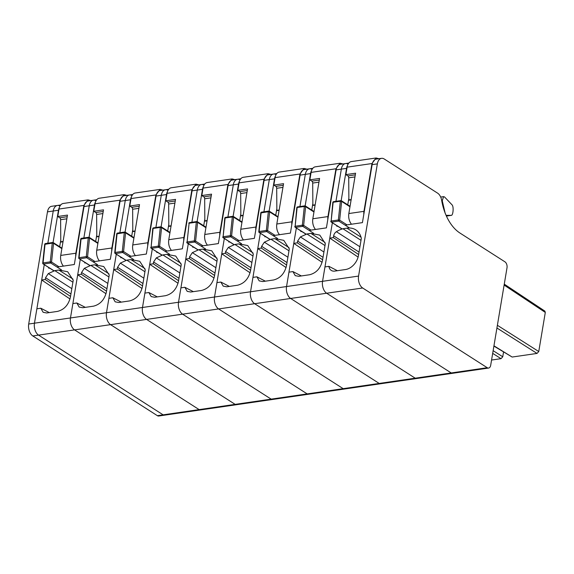 <?xml version="1.0" encoding="UTF-8"?>
<svg xmlns="http://www.w3.org/2000/svg" width="574" height="574" viewBox="0 0 574 574"><rect width="100%" height="100%" fill="white"/><g stroke="black" fill="none" stroke-linecap="round" stroke-linejoin="round"><path stroke-width="0.86" d="M53.059 242.522L58.455 210.249L53.239 211.01A9.17 5.582 -98.3 0 1 57.414 205.456A9.17 5.582 -98.3 0 1 59.997 206.037M47.47 211.849L53.239 211.01L47.85 243.204L53.239 211.01A9.17 5.582 -98.3 0 1 57.414 205.456L51.653 206.288A9.17 5.582 -98.3 0 0 47.47 211.849L28.7 324.03A9.17 5.582 -98.3 0 0 32.797 335.955L157.369 415.676A4.585 2.791 -98.3 0 0 158.733 416.014L164.494 415.174A4.585 2.791 -98.3 0 1 163.131 414.844L38.558 335.116A9.17 5.582 -98.3 0 1 34.462 323.191L28.7 324.03M70.006 298.968L41.687 280.004L44.255 264.671L34.462 323.191A9.17 5.582 -98.3 0 0 38.558 335.116L32.797 335.955M89.07 237.284L94.466 205.011L89.25 205.772A9.17 5.582 -98.3 0 1 93.426 200.218A9.17 5.582 -98.3 0 1 96.009 200.8M84.026 206.532L89.25 205.772L83.861 237.966L89.25 205.772A9.17 5.582 -98.3 0 1 93.426 200.218L88.209 200.979A9.17 5.582 -98.3 0 0 84.026 206.532L74.326 264.514L57.02 267.032M106.018 293.73L77.698 274.767L80.267 259.441L70.473 317.96L34.462 323.191L36.872 308.805L40.811 308.231L43.143 312.292L46.681 312.974L57.479 311.402C64.166 309.702 68.471 304.973 70.394 297.224L73.235 280.248L67.689 271.746L58.842 270.045L72.934 279.064M488.603 368.056A4.585 2.791 -98.3 0 1 487.24 367.719L362.668 287.997A9.17 5.582 -98.3 0 1 358.571 276.072L377.348 163.891A9.17 5.582 -98.3 0 1 381.523 158.338A9.17 5.582 -98.3 0 1 384.228 158.991L437.618 193.158A9.17 5.582 -98.3 0 1 441.679 200.412A41.271 25.105 -98.3 0 0 458.769 232.233A41.271 25.105 -98.3 0 0 459.946 233.037L504.955 261.837A4.585 2.791 -98.3 0 1 507.007 267.8L490.691 365.279A4.585 2.791 -98.3 0 1 488.603 368.056L200.505 409.944A4.585 2.791 -98.3 0 1 199.142 409.606L74.57 329.885A9.17 5.582 -98.3 0 1 70.473 317.96A9.17 5.582 -98.3 0 0 74.57 329.885L38.558 335.116L163.131 414.844L157.369 415.676M487.24 367.719L451.229 372.957A4.585 2.791 -98.3 0 0 452.592 373.294A4.585 2.791 -98.3 0 1 451.229 372.957L415.217 378.194A4.585 2.791 -98.3 0 0 416.581 378.531A4.585 2.791 -98.3 0 1 415.217 378.194L379.206 383.432A4.585 2.791 -98.3 0 0 380.562 383.762A4.585 2.791 -98.3 0 1 379.206 383.432L343.187 388.663A4.585 2.791 -98.3 0 0 344.551 389A4.585 2.791 -98.3 0 1 343.187 388.663L307.176 393.9A4.585 2.791 -98.3 0 0 308.539 394.238A4.585 2.791 -98.3 0 1 307.176 393.9L271.165 399.138A4.585 2.791 -98.3 0 0 272.528 399.468A4.585 2.791 -98.3 0 1 271.165 399.138L235.153 404.369A4.585 2.791 -98.3 0 0 236.517 404.706A4.585 2.791 -98.3 0 1 235.153 404.369L199.142 409.606A4.585 2.791 -98.3 0 0 200.505 409.944L164.494 415.174A4.585 2.791 -98.3 0 1 163.131 414.844L199.142 409.606L74.57 329.885L110.581 324.647A9.17 5.582 -98.3 0 1 106.484 312.722L70.473 317.96L72.884 303.567L76.823 302.993L79.155 307.054L82.692 307.736L93.497 306.164C100.185 304.464 104.482 299.743 106.405 291.994L109.247 275.018L103.7 266.508L94.853 264.808L108.945 273.827M48.855 267.62L48.754 268.23L49.615 268.108M72.905 282.207L54.817 270.634L48.302 273.59L45.554 277.716L45.253 279.488L41.687 280.004M54.817 270.634L58.842 270.045M40.811 308.231L49.285 312.593M45.253 279.488L70.53 296.414M58.455 210.249A9.17 5.582 -98.3 0 1 59.502 207.135M60.772 240.097L59.667 246.698M44.801 244.251L45.052 244.18A0.918 0.56 -98.3 0 1 45.482 243.548A0.918 0.918 0 0 0 44.7 244.359L52.256 243.132A0.918 0.56 -98.3 0 1 52.686 242.501A0.918 0.56 -98.3 0 1 52.822 242.508M61.49 269.888L50.691 262.978L43.488 264.026A0.918 0.56 -98.3 0 1 43.064 262.906A0.918 0.61 -79.7 0 0 43.308 264.026L42.713 263.086L43.064 262.906L50.268 261.859L51.552 262.031L50.691 262.978A0.918 0.56 -98.3 0 1 50.268 261.859L52.256 243.132L53.54 243.304L53.138 242.565L53.54 243.304L61.87 248.635M59.014 209.036L83.861 205.427L88.037 199.874L63.19 203.483A9.17 5.582 81.7 0 0 59.014 209.036L57.766 216.498L67.488 215.085L60.736 255.423A9.17 5.582 81.7 0 0 63.413 266.099M83.861 205.427L75.861 253.22L60.736 255.423M67.215 216.699L59.768 217.783L57.766 216.498M59.768 217.783A1.837 1.119 -98.3 0 1 60.622 219.706L60.779 241.79A11.006 6.694 81.7 0 0 60.787 242.092L63.018 241.769M75.711 256.241A9.17 5.582 -98.3 0 1 75.861 253.22M88.037 199.874L90.85 200.591M125.082 232.054L130.485 199.781L125.261 200.541A9.17 5.582 -98.3 0 1 129.437 194.981A9.17 5.582 -98.3 0 1 132.02 195.562M120.038 201.295L125.261 200.541L119.873 232.735L125.261 200.541A9.17 5.582 -98.3 0 1 129.437 194.981L124.221 195.741A9.17 5.582 -98.3 0 0 120.038 201.295L110.337 259.283L93.038 261.794M142.029 288.492L113.717 269.536L116.278 254.203L106.484 312.722A9.17 5.582 -98.3 0 0 110.581 324.647L235.153 404.369L110.581 324.647L146.592 319.409A9.17 5.582 -98.3 0 1 142.495 307.485L106.484 312.722L108.895 298.337L112.834 297.762L115.166 301.824L118.703 302.505L129.509 300.934C136.196 299.233 140.501 294.505 142.417 286.756L145.258 269.78L139.712 261.27L130.865 259.577L144.957 268.589M84.866 262.383L84.765 263L85.634 262.87M108.924 276.969L90.828 265.396L84.313 268.352L81.565 272.485L81.264 274.25L77.698 274.767M90.828 265.396L94.853 264.808M76.823 302.993L85.296 307.355M81.264 274.25L106.542 291.176M94.466 205.011A9.17 5.582 -98.3 0 1 95.521 201.897M96.784 234.859L95.679 241.467M80.812 239.014L81.07 238.942A0.918 0.56 -98.3 0 1 81.494 238.31A0.918 0.918 0 0 0 80.719 239.121L88.267 237.894A0.918 0.56 -98.3 0 1 88.697 237.263A0.918 0.56 -98.3 0 1 88.834 237.27M97.501 264.657L86.703 257.74L79.499 258.788A0.918 0.56 -98.3 0 1 79.076 257.669A0.918 0.61 -79.7 0 0 79.32 258.788L78.724 257.848L79.076 257.669L86.279 256.621L87.564 256.793L86.703 257.74A0.918 0.56 -98.3 0 1 86.279 256.621L88.267 237.894L89.551 238.067L89.149 237.335L89.551 238.067L97.881 243.398M95.026 203.799L119.873 200.19L124.049 194.636L99.202 198.245A9.17 5.582 81.7 0 0 95.026 203.799L93.777 211.268L103.499 209.854L96.748 250.185A9.17 5.582 81.7 0 0 99.424 260.869M119.873 200.19L111.873 247.99L96.748 250.185M103.227 211.469L95.779 212.545L93.777 211.268M95.779 212.545A1.837 1.119 -98.3 0 1 96.633 214.475L96.791 236.553A11.006 6.694 81.7 0 0 96.798 236.854L99.037 236.531M111.722 251.003A9.17 5.582 -98.3 0 1 111.873 247.99M124.049 194.636L126.861 195.361M161.093 226.816L166.496 194.543L161.272 195.303A9.17 5.582 -98.3 0 1 165.456 189.75A9.17 5.582 -98.3 0 1 168.031 190.331M156.049 196.064L161.272 195.303L155.884 227.498L161.272 195.303A9.17 5.582 -98.3 0 1 165.456 189.75L160.232 190.503A9.17 5.582 -98.3 0 0 156.049 196.064L146.348 254.045L129.05 256.556M178.04 283.262L149.728 264.298L152.289 248.965L142.495 307.485A9.17 5.582 -98.3 0 0 146.592 319.409L271.165 399.138L146.592 319.409L182.604 314.172A9.17 5.582 -98.3 0 1 178.514 302.254L142.495 307.485L144.906 293.099L148.845 292.525L151.177 296.586L154.715 297.267L165.52 295.696C172.207 293.996 176.512 289.267 178.435 281.518L181.269 264.542L175.723 256.04L166.876 254.339L180.968 263.358M120.884 257.152L120.777 257.762L121.645 257.64M144.935 271.739L126.84 260.158L120.325 263.114L117.577 267.247L117.283 269.019L113.717 269.536M126.84 260.158L130.865 259.577M112.834 297.762L121.315 302.125M117.283 269.019L142.553 285.945M130.485 199.781A9.17 5.582 -98.3 0 1 131.532 196.667M132.795 229.622L131.69 236.23M116.823 233.776L117.082 233.704A0.918 0.56 -98.3 0 1 117.505 233.073A0.918 0.918 0 0 0 116.73 233.883L124.285 232.657A0.918 0.56 -98.3 0 1 124.709 232.032A0.918 0.56 -98.3 0 1 124.845 232.04M125.161 232.097L125.562 232.829L125.161 232.097A0.918 0.61 100.3 0 0 124.285 232.657L125.562 232.829L133.893 238.167M124.285 232.657L122.291 251.39L123.575 251.563L122.714 252.503A0.918 0.56 -98.3 0 1 122.291 251.39L115.094 252.438L114.735 252.617L115.331 253.55A0.918 0.61 -79.7 0 1 115.094 252.438L117.082 233.704M131.037 198.568L155.884 194.952L160.06 189.398L135.22 193.007A9.17 5.582 81.7 0 0 131.037 198.568L129.789 206.03L139.511 204.617L132.759 244.954A9.17 5.582 81.7 0 0 135.435 255.631M155.884 194.952L147.884 242.752L132.759 244.954M139.238 206.231L131.79 207.314L129.789 206.03M131.79 207.314A1.837 1.119 -98.3 0 1 132.644 209.237L132.809 231.315A11.006 6.694 81.7 0 0 132.809 231.623L135.048 231.293M147.733 245.772A9.17 5.582 -98.3 0 1 147.884 242.752M160.06 189.398L162.873 190.123M197.104 221.578L202.507 189.305L197.284 190.066A9.17 5.582 -98.3 0 1 201.467 184.512A9.17 5.582 -98.3 0 1 204.043 185.093M192.06 190.826L197.284 190.066L191.895 222.26L197.284 190.066A9.17 5.582 -98.3 0 1 201.467 184.512L196.243 185.273A9.17 5.582 -98.3 0 0 192.06 190.826L182.36 248.807L165.061 251.326M214.052 278.024L185.739 259.061L188.301 243.735L178.514 302.254A9.17 5.582 -98.3 0 0 182.604 314.172L307.176 393.9L182.604 314.172L218.615 308.941A9.17 5.582 -98.3 0 1 214.525 297.016L178.514 302.254L180.918 287.861L184.857 287.287L187.189 291.348L190.726 292.03L201.531 290.458C208.219 288.758 212.524 284.037 214.446 276.288L217.288 259.312L211.734 250.802L202.895 249.102L216.979 258.121M156.896 251.914L156.788 252.524L157.656 252.402M180.946 266.501L162.858 254.928L156.336 257.884L153.588 262.009L153.294 263.782L149.728 264.298M162.858 254.928L166.876 254.339M148.845 292.525L157.326 296.887M153.294 263.782L178.571 280.708M166.496 194.543A9.17 5.582 -98.3 0 1 167.543 191.429M168.806 224.391L167.701 230.992M161.172 226.859L161.574 227.598L161.172 226.859A0.918 0.61 100.3 0 0 160.297 227.426L158.302 246.153L159.586 246.325L158.725 247.272A0.918 0.56 -98.3 0 1 158.302 246.153L151.106 247.2L153.093 228.474A0.918 0.56 -98.3 0 1 153.523 227.842A0.918 0.918 0 0 0 152.777 228.466L160.297 227.426A0.918 0.56 -98.3 0 1 160.72 226.795A0.918 0.56 -98.3 0 1 160.856 226.802M162.012 255.186L151.17 248.248A0.918 0.918 0 0 1 150.754 247.38L151.342 248.32A0.918 0.61 -79.7 0 1 151.106 247.2L152.741 228.653M196.078 184.161L171.231 187.777A9.17 5.582 81.7 0 0 167.048 193.33L165.8 200.792L175.522 199.379L168.77 239.717A9.17 5.582 81.7 0 0 171.447 250.393M167.048 193.33L191.895 189.721L183.895 237.514L168.77 239.717M175.249 200.993L167.809 202.077L165.8 200.792M167.809 202.077A1.837 1.119 -98.3 0 1 168.663 204L168.821 226.084A11.006 6.694 81.7 0 0 168.821 226.386L171.059 226.063M183.745 240.535A9.17 5.582 -98.3 0 1 183.895 237.514M191.895 189.721L196.078 184.168L198.884 184.885M233.116 216.348L238.519 184.075L233.295 184.835A9.17 5.582 -98.3 0 1 237.478 179.275A9.17 5.582 -98.3 0 1 240.061 179.856M228.072 185.589L233.295 184.835L227.907 217.029L233.295 184.835A9.17 5.582 -98.3 0 1 237.478 179.275L232.255 180.035A9.17 5.582 -98.3 0 0 228.072 185.589L218.371 243.577L201.072 246.088M250.063 272.786L221.751 253.83L224.319 238.497L214.525 297.016A9.17 5.582 -98.3 0 0 218.615 308.941L343.187 388.663L218.615 308.941L254.626 303.703A9.17 5.582 -98.3 0 1 250.537 291.779L214.525 297.016L216.929 282.63L220.868 282.056L223.2 286.117L226.737 286.799L237.543 285.228C244.23 283.527 248.535 278.799 250.458 271.05L253.299 254.074L247.746 245.564L238.906 243.871L252.991 252.883M192.907 246.677L192.807 247.294L193.668 247.164M216.958 261.263L198.869 249.69L192.347 252.646L189.599 256.779L189.305 258.544L185.739 259.061M198.869 249.69L202.895 249.102M184.857 287.287L193.338 291.649M189.305 258.544L214.583 275.47M202.507 189.305A9.17 5.582 -98.3 0 1 203.555 186.191M204.818 219.153L203.713 225.761M188.853 223.308L189.104 223.236A0.918 0.56 -98.3 0 1 189.535 222.604A0.918 0.918 0 0 0 188.789 223.229M197.191 221.629L197.585 222.36L197.191 221.629A0.918 0.61 100.3 0 0 196.308 222.188L189.104 223.236L187.117 241.963L194.321 240.915L196.308 222.188A0.918 0.56 -98.3 0 1 196.738 221.557A0.918 0.56 -98.3 0 1 196.875 221.564M198.023 249.955L187.181 243.017A0.918 0.918 0 0 1 186.765 242.142L187.354 243.082A0.918 0.61 -79.7 0 1 187.117 241.963L189.104 223.236M202.974 245.816L195.598 241.087L194.737 242.034A0.918 0.56 -98.3 0 1 194.321 240.915L195.598 241.087L197.585 222.36L205.923 227.691M203.06 188.093L227.907 184.484L232.09 178.93L207.243 182.539A9.17 5.582 81.7 0 0 203.06 188.093L201.811 195.555L211.533 194.141L204.782 234.479A9.17 5.582 81.7 0 0 207.465 245.163M227.907 184.484L219.914 232.283L204.782 234.479M211.268 195.763L203.82 196.839L201.811 195.555M203.82 196.839A1.837 1.119 -98.3 0 1 204.674 198.769L204.832 220.847A11.006 6.694 81.7 0 0 204.839 221.148L207.071 220.825M219.756 235.297A9.17 5.582 -98.3 0 1 219.914 232.283M232.09 178.93L234.895 179.655M269.127 211.11L274.53 178.837L269.306 179.597A9.17 5.582 -98.3 0 1 273.489 174.044A9.17 5.582 -98.3 0 1 276.072 174.625M264.09 180.358L269.306 179.597L263.925 211.792L269.306 179.597A9.17 5.582 -98.3 0 1 273.489 174.044L268.266 174.797A9.17 5.582 -98.3 0 0 264.09 180.358L254.382 238.339L237.084 240.85M286.082 267.556L257.762 248.592L260.331 233.259L250.537 291.779A9.17 5.582 -98.3 0 0 254.626 303.703L379.206 383.432L254.626 303.703L290.645 298.466A9.17 5.582 -98.3 0 1 286.548 286.548L250.537 291.779L252.947 277.393L256.879 276.819L259.211 280.88L262.756 281.561L273.554 279.99C280.241 278.29 284.546 273.561 286.469 265.812L289.31 248.836L283.764 240.334L274.917 238.633L289.002 247.652M228.918 241.446L228.818 242.056L229.679 241.927M252.969 256.033L234.881 244.452L228.359 247.408L225.611 251.541L225.317 253.313L221.751 253.83M234.881 244.452L238.906 243.871M220.868 282.056L229.349 286.419M225.317 253.313L250.594 270.239M238.519 184.075A9.17 5.582 -98.3 0 1 239.566 180.961M240.829 213.915L239.724 220.524M238.992 240.578L231.609 235.857L233.596 217.123L233.202 216.391L233.596 217.123L232.319 216.95L230.332 235.684L231.609 235.857L230.748 236.797A0.918 0.56 -98.3 0 1 230.332 235.684L223.128 236.732L225.116 217.998A0.918 0.56 -98.3 0 1 225.546 217.367A0.918 0.918 0 0 0 224.8 217.998L232.319 216.95A0.918 0.56 -98.3 0 1 232.75 216.326A0.918 0.56 -98.3 0 1 232.886 216.333M223.2 237.787A0.918 0.918 0 0 1 222.777 236.911L223.365 237.844A0.918 0.61 -79.7 0 1 223.128 236.732L224.764 218.177M239.071 182.862L263.925 179.246L268.101 173.692L243.254 177.301A9.17 5.582 81.7 0 0 239.071 182.862L237.823 190.324L247.545 188.911L240.8 229.248A9.17 5.582 81.7 0 0 243.476 239.925M263.925 179.246L255.925 227.046L240.8 229.248M247.279 190.525L239.832 191.608L237.823 190.324M239.832 191.608A1.837 1.119 -98.3 0 1 240.685 193.531L240.843 215.609A11.006 6.694 81.7 0 0 240.85 215.917L243.082 215.587M255.767 230.066A9.17 5.582 -98.3 0 1 255.925 227.046M268.101 173.692L270.906 174.417M305.146 205.872L310.541 173.599L305.325 174.36A9.17 5.582 -98.3 0 1 309.501 168.806A9.17 5.582 -98.3 0 1 312.084 169.387M300.102 175.12L305.325 174.36L299.937 206.554L305.325 174.36A9.17 5.582 -98.3 0 1 309.501 168.806L304.277 169.567A9.17 5.582 -98.3 0 0 300.102 175.12L290.394 233.101L273.095 235.62M322.093 262.318L293.773 243.354L296.342 228.029L286.548 286.548A9.17 5.582 -98.3 0 0 290.645 298.466L415.217 378.194L290.645 298.466L326.656 293.235A9.17 5.582 -98.3 0 1 322.559 281.31L286.548 286.548L288.959 272.155L292.898 271.581L295.223 275.642L298.767 276.324L309.565 274.752C316.252 273.052 320.557 268.331 322.48 260.582L325.322 243.606L319.775 235.096L310.929 233.396L325.013 242.415M264.93 236.208L264.829 236.818L265.69 236.696M288.98 250.795L270.892 239.222L264.37 242.178L261.622 246.303L261.328 248.076L257.762 248.592M270.892 239.222L274.917 238.633M256.879 276.819L265.36 281.181M261.328 248.076L286.605 265.001M274.53 178.837A9.17 5.582 -98.3 0 1 275.577 175.723M276.84 208.685L275.735 215.286M260.876 212.839L261.127 212.767A0.918 0.56 -98.3 0 1 261.557 212.136A0.918 0.918 0 0 0 260.775 212.947L268.331 211.72A0.918 0.56 -98.3 0 1 268.761 211.089A0.918 0.56 -98.3 0 1 268.897 211.096M277.565 238.475L266.759 231.566L259.563 232.613A0.918 0.56 -98.3 0 1 259.139 231.494A0.918 0.61 -79.7 0 0 259.376 232.613L258.788 231.674L259.139 231.494L266.343 230.447L267.62 230.619L266.759 231.566A0.918 0.56 -98.3 0 1 266.343 230.447L268.331 211.72L269.615 211.892L269.213 211.153L269.615 211.892L277.945 217.223M275.082 177.624L299.937 174.015L304.112 168.462L279.265 172.071A9.17 5.582 81.7 0 0 275.082 177.624L273.834 185.086L283.563 183.673L276.812 224.011A9.17 5.582 81.7 0 0 279.488 234.687M299.937 174.015L291.936 221.808L276.812 224.011M283.291 185.287L275.843 186.371L273.834 185.086M275.843 186.371A1.837 1.119 -98.3 0 1 276.697 188.294L276.855 210.378A11.006 6.694 81.7 0 0 276.862 210.68L279.093 210.357M291.779 224.829A9.17 5.582 -98.3 0 1 291.936 221.808M304.112 168.462L306.925 169.179M503.534 352.034L502.745 356.777L501.023 358.664L491.566 360.034M341.157 200.642L346.553 168.369L341.336 169.122A9.17 5.582 -98.3 0 1 345.512 163.568A9.17 5.582 -98.3 0 1 348.095 164.15M336.113 169.882L341.336 169.122L335.948 201.323L341.336 169.122A9.17 5.582 -98.3 0 1 345.512 163.568L340.296 164.329A9.17 5.582 -98.3 0 0 336.113 169.882L326.412 227.871L309.106 230.382M358.104 257.08L329.785 238.124L332.353 222.791L322.559 281.31A9.17 5.582 -98.3 0 0 326.656 293.235L451.229 372.957L326.656 293.235L362.668 287.997M300.941 230.97L300.841 231.587L301.702 231.458M324.992 245.557L306.903 233.984L300.381 236.94L297.641 241.073L297.339 242.838L293.773 243.354M306.903 233.984L310.929 233.396M292.898 271.581L301.372 275.943M297.339 242.838L322.617 259.764M310.541 173.599A9.17 5.582 -98.3 0 1 311.589 170.485M312.859 203.447L311.754 210.055M311.015 230.109L303.639 225.381L305.626 206.654L305.224 205.923L305.626 206.654L304.342 206.482L302.354 225.209L303.639 225.381L302.778 226.328A0.918 0.56 -98.3 0 1 302.354 225.209L295.151 226.256L297.138 207.53A0.918 0.56 -98.3 0 1 297.569 206.898A0.918 0.918 0 0 0 296.83 207.53L304.342 206.482A0.918 0.56 -98.3 0 1 304.772 205.851A0.918 0.56 -98.3 0 1 304.909 205.858M306.057 234.249L295.215 227.311A0.918 0.918 0 0 1 294.799 226.436L295.395 227.376A0.918 0.61 -79.7 0 1 295.151 226.256L296.787 207.709M311.101 172.387L335.948 168.778L340.124 163.224L315.277 166.833A9.17 5.582 81.7 0 0 311.101 172.387L309.852 179.849L319.575 178.435L312.823 218.773A9.17 5.582 81.7 0 0 315.499 229.457M335.948 168.778L327.948 216.577L312.823 218.773M319.302 180.057L311.854 181.133L309.852 179.849M311.854 181.133A1.837 1.119 -98.3 0 1 312.708 183.063L312.866 205.14A11.006 6.694 81.7 0 0 312.873 205.442L315.104 205.119M327.797 219.591A9.17 5.582 -98.3 0 1 327.948 216.577M340.124 163.224L342.936 163.942M504.273 284.144L544.862 311.101L545.3 312.428L538.756 351.539L537.034 353.426L512.151 357.042L493.905 346.093M329.785 238.124L333.351 237.607L333.652 235.835A4.585 3.222 122.6 0 1 336.4 231.702A27.509 19.315 122.6 0 1 342.915 228.746L346.94 228.165A22.924 16.101 122.6 0 1 355.787 229.858A22.924 16.101 122.6 0 1 361.333 238.368L358.492 255.344A13.754 9.658 122.6 0 1 345.584 269.522L334.778 271.093A9.17 6.436 122.6 0 1 331.241 270.411A9.17 6.436 122.6 0 1 328.909 266.35L324.97 266.924L322.559 281.31L358.571 276.072M337.72 226.221L336.852 226.35L336.952 225.74M345.118 225.144L362.424 222.633L372.124 164.652A9.17 5.582 -98.3 0 1 376.307 159.091L381.523 158.338M328.909 266.35L337.39 270.713M333.351 237.607L358.628 254.533M346.553 168.369A9.17 5.582 -98.3 0 1 347.607 165.255M348.87 198.209L347.765 204.818M361.01 240.327L342.915 228.746M341.236 200.685L341.638 201.417L341.236 200.685A0.918 0.61 100.3 0 0 340.353 201.244L338.366 219.978L339.65 220.151L338.789 221.09A0.918 0.56 -98.3 0 1 338.366 219.978L331.162 221.026L333.157 202.292A0.918 0.56 -98.3 0 1 333.58 201.661A0.918 0.918 0 0 0 332.841 202.292L340.353 201.244A0.918 0.56 -98.3 0 1 340.784 200.613A0.918 0.56 -98.3 0 1 340.92 200.627M342.068 229.012L331.234 222.073A0.918 0.918 0 0 1 330.811 221.205L331.406 222.138A0.918 0.61 -79.7 0 1 331.162 221.026L332.805 202.471M347.112 167.156L371.959 163.54L376.135 157.986L351.288 161.595A9.17 5.582 81.7 0 0 347.112 167.156L345.864 174.618L355.586 173.205L348.834 213.542A9.17 5.582 81.7 0 0 351.51 224.219M371.959 163.54L363.959 211.34L348.834 213.542M355.313 174.819L347.866 175.902L345.864 174.618M347.866 175.902A1.837 1.119 -98.3 0 1 348.719 177.825L348.877 199.903A11.006 6.694 81.7 0 0 348.884 200.211L351.123 199.881M363.808 214.353A9.17 5.582 -98.3 0 1 363.959 211.34M376.135 157.986L378.948 158.711M446.077 215.322L451.293 215.358L446.407 216.068L451.236 215.365C453.044 215.659 453.934 207.192 452.169 204.975L444.527 196.939L443.559 196.638L442.26 200.757L445.194 213.37M45.554 277.716L70.939 293.967M71.829 288.65L48.302 273.59M43.064 262.906L45.052 244.18M53.138 242.565A0.918 0.61 100.3 0 0 52.256 243.132M58.928 266.752L51.552 262.031L53.54 243.304M43.308 264.026L54.135 270.842M66.864 218.802L60.622 219.706M63.075 241.453L60.779 241.79M81.565 272.485L106.951 288.729M107.84 283.413L84.313 268.352M79.076 257.669L81.07 238.942M89.149 237.335A0.918 0.61 100.3 0 0 88.267 237.894M94.94 261.522L87.564 256.793L89.551 238.067M79.32 258.788L90.147 265.604M102.875 213.564L96.633 214.475M99.087 236.223L96.791 236.553M117.577 267.247L142.962 283.499M143.859 278.175L120.325 263.114M130.951 256.284L123.575 251.563L125.562 232.829M133.512 259.419L122.714 252.503L115.51 253.55A0.918 0.56 -98.3 0 1 115.094 252.438M115.331 253.55L126.158 260.366M138.886 208.333L132.644 209.237M135.098 230.985L132.809 231.315M153.588 262.009L178.98 278.261M179.87 272.944L156.336 257.884M160.297 227.426L161.574 227.598L169.911 232.929M166.962 251.046L159.586 246.325L161.574 227.598M169.531 254.182L158.725 247.272L151.522 248.32A0.918 0.56 -98.3 0 1 151.106 247.2M151.342 248.32L162.169 255.136M174.898 203.096L168.663 204M171.109 225.747L168.821 226.084M189.599 256.779L214.992 273.023M215.881 267.706L192.347 252.646M196.308 222.188L197.585 222.36M205.542 248.951L194.737 242.034L187.533 243.082A0.918 0.56 -98.3 0 1 187.117 241.963M187.354 243.082L198.188 249.898M210.916 197.858L204.674 198.769M207.121 220.516L204.832 220.847M225.611 251.541L251.003 267.793M251.893 262.469L228.359 247.408M241.554 243.713L230.748 236.797L223.544 237.844A0.918 0.56 -98.3 0 1 223.128 236.732M233.596 217.123L241.934 222.461M223.365 237.844L234.199 244.66M246.928 192.627L240.685 193.531M243.132 215.279L240.843 215.609M261.622 246.303L287.014 262.555M287.904 257.238L264.37 242.178M259.139 231.494L261.127 212.767M275.003 235.34L267.62 230.619L269.615 211.892M259.376 232.613L270.211 239.43M282.939 187.389L276.697 188.294M279.151 210.041L276.855 210.378M493.138 350.678L502.745 356.777M492.686 353.376L501.023 358.664M297.641 241.073L323.026 257.317M323.915 252L300.381 236.94M313.576 233.245L302.778 226.328L295.574 227.376A0.918 0.56 -98.3 0 1 295.151 226.256M305.626 206.654L313.956 211.985M295.395 227.376L306.222 234.192M318.95 182.152L312.708 183.063M315.162 204.81L312.866 205.14M493.949 345.821L512.151 357.042M504.116 285.077L545.3 312.428M497.385 325.3L538.756 351.539M496.933 327.998L537.034 353.426M377.348 163.891L372.124 164.652M359.037 252.086L333.652 235.835M359.927 246.763L336.4 231.702M346.94 228.165L361.032 237.177M340.353 201.244L341.638 201.417L349.968 206.755M347.026 224.872L339.65 220.151L341.638 201.417M349.588 228.007L338.789 221.09L331.585 222.138A0.918 0.56 -98.3 0 1 331.162 221.026M331.406 222.138L342.233 228.954M354.962 176.921L348.719 177.825M351.173 199.573L348.877 199.903M446.852 215.681L446.271 215.767M442.26 200.757L441.75 200.828M60.708 204.975L57.414 205.456M61.949 248.162L53.31 242.637A0.918 0.918 0 0 0 52.686 242.501L45.482 243.548M43.143 263.961A0.918 0.918 0 0 1 42.713 263.086L44.7 244.359M53.97 270.892L43.129 263.954M96.719 199.738L93.426 200.218M97.96 242.931L89.322 237.399A0.918 0.918 0 0 0 88.697 237.263L81.494 238.31M89.982 265.662L79.147 258.723A0.918 0.918 0 0 1 78.724 257.848L80.719 239.121M132.73 194.507L129.437 194.981M125.326 232.161A0.918 0.918 0 0 0 124.709 232.032L117.505 233.073M126 260.424L115.159 253.486A0.918 0.918 0 0 1 114.735 252.617L116.73 233.883M125.34 232.161L133.979 237.693M168.749 189.269L165.456 189.75M161.337 226.924A0.918 0.918 0 0 0 160.72 226.795L153.523 227.842M161.351 226.931L169.99 232.456M204.76 184.032L201.467 184.512M197.348 221.686A0.918 0.918 0 0 0 196.731 221.557L189.535 222.604M197.363 221.693L206.001 227.225M240.771 178.801L237.478 179.275M242.013 221.987L233.374 216.455A0.918 0.918 0 0 0 232.75 216.326L225.546 217.367M234.034 244.718L223.193 237.779M276.783 173.563L273.489 174.044M278.024 216.75L269.385 211.225A0.918 0.918 0 0 0 268.761 211.089L261.557 212.136M259.218 232.549A0.918 0.918 0 0 1 258.788 231.674L260.775 212.947M270.045 239.48L259.204 232.542M312.794 168.326L309.501 168.806M314.035 211.519L305.397 205.987A0.918 0.918 0 0 0 304.772 205.851L297.569 206.898M348.805 163.088L345.512 163.568M341.401 200.749A0.918 0.918 0 0 0 340.784 200.62L333.58 201.661M341.408 200.749L350.047 206.281M443.559 196.638L440.681 197.054"/></g></svg>
